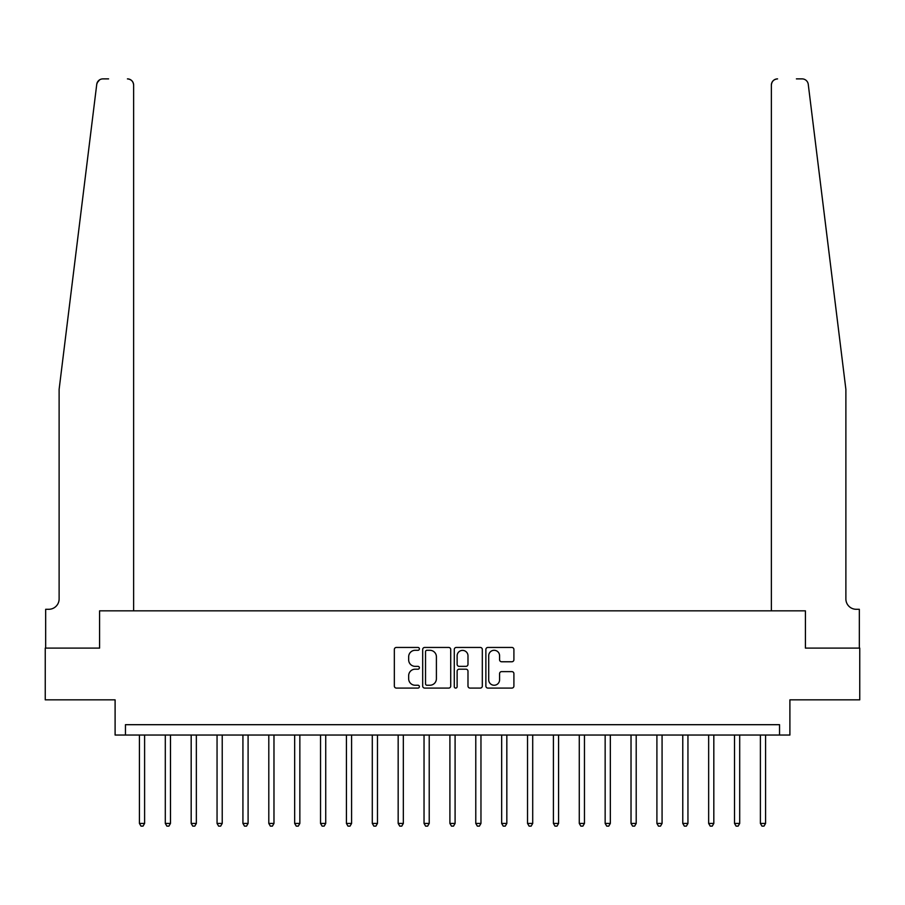 <?xml version="1.0" encoding="UTF-8"?>
<svg xmlns="http://www.w3.org/2000/svg" width="905" height="905" viewBox="0 0 905 905"><rect width="100%" height="100%" fill="white"/><g stroke="black" fill="none" stroke-linecap="round" stroke-linejoin="round"><path stroke-width="1.36" d="M419.388 648.874A1.425 1.425 0 0 0 417.963 647.448L396.379 647.448A2.036 2.036 0 0 0 394.342 649.485L394.342 686.058A2.036 2.036 0 0 0 396.379 688.083L417.963 688.083A1.425 1.425 0 0 0 419.388 686.669A1.425 1.425 0 0 0 417.963 685.243L415.169 685.243A6.505 6.505 0 0 1 408.664 678.739L408.664 675.696A6.505 6.505 0 0 1 415.169 669.191L417.963 669.191A1.425 1.425 0 0 0 419.388 667.766A1.425 1.425 0 0 0 417.963 666.351L415.169 666.351A6.505 6.505 0 0 1 408.664 659.847L408.664 656.792A6.505 6.505 0 0 1 415.169 650.299L417.963 650.299A1.425 1.425 0 0 0 419.388 648.874M511.879 661.77A2.036 2.036 0 0 0 513.904 659.745L513.904 649.485A2.036 2.036 0 0 0 511.879 647.448L487.908 647.448A2.036 2.036 0 0 0 485.872 649.485L485.872 686.058A2.036 2.036 0 0 0 487.908 688.083L511.879 688.083A2.036 2.036 0 0 0 513.904 686.058L513.904 673.659A2.036 2.036 0 0 0 511.879 671.623L501.619 671.623A2.036 2.036 0 0 0 499.583 673.659L499.583 679.802A5.43 5.43 0 0 1 494.153 685.243A5.43 5.43 0 0 1 488.711 679.802L488.711 655.729A5.43 5.43 0 0 1 494.153 650.299A5.43 5.43 0 0 1 499.583 655.729L499.583 659.745A2.036 2.036 0 0 0 501.619 661.77L511.879 661.77M97.672 81.744L96.745 84.335L59.119 389.365L59.119 598.94A10.351 10.351 0 0 1 48.768 609.291L45.669 609.291L45.669 648.104L99.584 648.104L45.25 648.104L45.25 699.848L115.105 699.848L115.105 735.041L125.456 735.041L125.456 724.69L779.544 724.69L779.544 735.041L789.895 735.041L789.895 699.848L859.75 699.848L859.75 648.104L805.416 648.104L805.416 610.841L771.365 610.841L771.365 85.093L771.365 610.841M133.635 610.841L133.635 85.093L133.635 610.841L99.584 610.841L99.584 648.104L99.584 610.841L805.416 610.841L805.416 648.104L859.331 648.104L859.331 609.291L856.232 609.291A10.351 10.351 0 0 1 845.881 598.94A10.351 10.351 0 0 0 856.232 609.291M450.724 649.485A2.036 2.036 0 0 0 448.688 647.448L424.717 647.448A2.036 2.036 0 0 0 422.68 649.485L422.68 686.058A2.036 2.036 0 0 0 424.717 688.083L448.688 688.083A2.036 2.036 0 0 0 450.724 686.058L450.724 649.485M456.312 647.448L480.284 647.448A2.036 2.036 0 0 1 482.32 649.485L482.32 686.058A2.036 2.036 0 0 1 480.284 688.083L470.023 688.083A2.036 2.036 0 0 1 467.987 686.058L467.987 671.227A2.036 2.036 0 0 0 465.962 669.191L459.152 669.191A2.036 2.036 0 0 0 457.127 671.227L457.127 686.669A1.425 1.425 0 0 1 455.701 688.083A1.425 1.425 0 0 1 454.276 686.669L454.276 649.485A2.036 2.036 0 0 1 456.312 647.448M125.456 735.041L779.544 735.041M426.956 650.299A1.425 1.425 0 0 0 425.531 651.713L425.531 683.818A1.425 1.425 0 0 0 426.956 685.243L429.898 685.243A6.505 6.505 0 0 0 436.402 678.739L436.402 656.792A6.505 6.505 0 0 0 429.898 650.299L426.956 650.299M467.987 655.831A5.43 5.43 0 0 0 462.557 650.401A5.43 5.43 0 0 0 457.127 655.831L457.127 664.315A2.036 2.036 0 0 0 459.152 666.351L465.962 666.351A2.036 2.036 0 0 0 467.987 664.315L467.987 655.831M139.427 735.041L139.427 823.426L144.608 823.426L144.608 735.041M144.608 823.426L143.047 826.118L140.988 826.118L139.427 823.426M97.129 82.808L99.641 79.81M99.403 79.968L97.706 81.699M108.589 78.882L102.898 78.882A6.211 6.211 0 0 0 96.745 84.335M133.635 85.093A6.211 6.211 0 0 0 127.424 78.882C131.168 79.278 133.239 81.348 133.635 85.093M59.119 598.94A10.351 10.351 0 0 1 48.768 609.291M832.329 279.441L808.256 84.335C804.602 77.841 804.602 77.841 808.256 84.335L845.881 389.365L845.881 598.94M796.411 78.882L802.101 78.882A6.211 6.211 0 0 1 808.256 84.335M777.576 78.882A6.211 6.211 0 0 0 771.365 85.093C771.761 81.348 773.832 79.278 777.576 78.882M165.298 735.041L165.298 823.426L170.479 823.426L170.479 735.041M170.479 823.426L168.93 826.118L166.859 826.118L165.298 823.426M191.181 735.041L191.181 823.426L196.351 823.426L196.351 735.041M196.351 823.426L194.801 826.118L192.731 826.118L191.181 823.426M217.053 735.041L217.053 823.426L222.223 823.426L222.223 735.041M222.223 823.426L220.673 826.118L218.603 826.118L217.053 823.426M242.925 735.041L242.925 823.426L248.094 823.426L248.094 735.041M248.094 823.426L246.545 826.118L244.474 826.118L242.925 823.426M268.796 735.041L268.796 823.426L273.977 823.426L273.977 735.041M273.977 823.426L272.416 826.118L270.346 826.118L268.796 823.426M294.668 735.041L294.668 823.426L299.849 823.426L299.849 735.041M299.849 823.426L298.288 826.118L296.229 826.118L294.668 823.426M320.54 735.041L320.54 823.426L325.721 823.426L325.721 735.041M325.721 823.426L324.171 826.118L322.101 826.118L320.54 823.426M346.423 735.041L346.423 823.426L351.593 823.426L351.593 735.041M351.593 823.426L350.043 826.118L347.973 826.118L346.423 823.426M372.294 735.041L372.294 823.426L377.464 823.426L377.464 735.041M377.464 823.426L375.914 826.118L373.844 826.118L372.294 823.426M398.166 735.041L398.166 823.426L403.336 823.426L403.336 735.041M403.336 823.426L401.786 826.118L399.716 826.118L398.166 823.426M424.038 735.041L424.038 823.426L429.219 823.426L429.219 735.041M429.219 823.426L427.658 826.118L425.588 826.118L424.038 823.426M449.909 735.041L449.909 823.426L455.091 823.426L455.091 735.041M455.091 823.426L453.529 826.118L451.471 826.118L449.909 823.426M475.781 735.041L475.781 823.426L480.962 823.426L480.962 735.041M480.962 823.426L479.412 826.118L477.342 826.118L475.781 823.426M501.664 735.041L501.664 823.426L506.834 823.426L506.834 735.041M506.834 823.426L505.284 826.118L503.214 826.118L501.664 823.426M527.536 735.041L527.536 823.426L532.706 823.426L532.706 735.041M532.706 823.426L531.156 826.118L529.086 826.118L527.536 823.426M553.408 735.041L553.408 823.426L558.577 823.426L558.577 735.041M558.577 823.426L557.028 826.118L554.957 826.118L553.408 823.426M579.279 735.041L579.279 823.426L584.46 823.426L584.46 735.041M584.46 823.426L582.899 826.118L580.829 826.118L579.279 823.426M605.151 735.041L605.151 823.426L610.332 823.426L610.332 735.041M610.332 823.426L608.771 826.118L606.712 826.118L605.151 823.426M631.023 735.041L631.023 823.426L636.204 823.426L636.204 735.041M636.204 823.426L634.654 826.118L632.584 826.118L631.023 823.426M656.906 735.041L656.906 823.426L662.075 823.426L662.075 735.041M662.075 823.426L660.526 826.118L658.455 826.118L656.906 823.426M682.777 735.041L682.777 823.426L687.947 823.426L687.947 735.041M687.947 823.426L686.397 826.118L684.327 826.118L682.777 823.426M708.649 735.041L708.649 823.426L713.819 823.426L713.819 735.041M713.819 823.426L712.269 826.118L710.199 826.118L708.649 823.426M734.521 735.041L734.521 823.426L739.702 823.426L739.702 735.041M739.702 823.426L738.141 826.118L736.07 826.118L734.521 823.426M760.392 735.041L760.392 823.426L765.573 823.426L765.573 735.041M765.573 823.426L764.012 826.118L761.953 826.118L760.392 823.426"/></g></svg>

